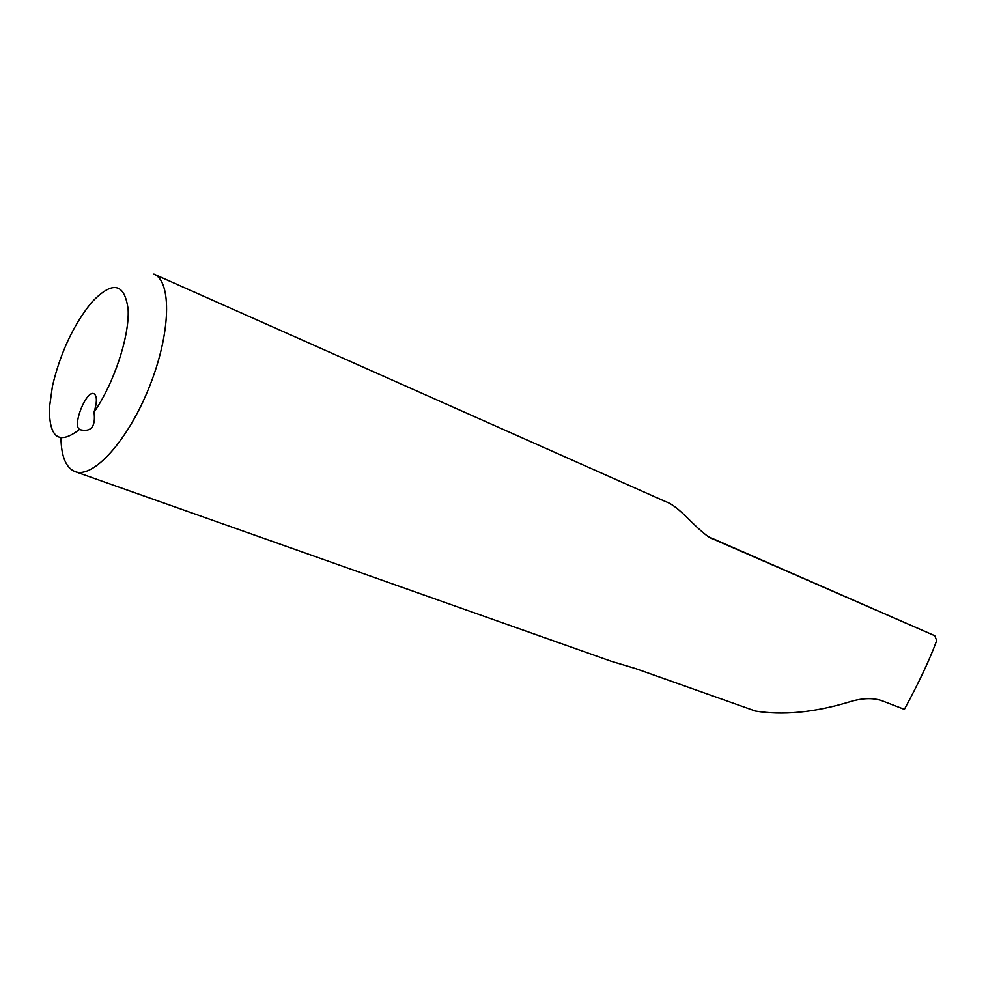 <?xml version="1.0" encoding="UTF-8"?>
<svg xmlns="http://www.w3.org/2000/svg" width="986" height="986" viewBox="0 0 986 986"><rect width="100%" height="100%" fill="white"/><g stroke="black" fill="none" stroke-linecap="round" stroke-linejoin="round"><path stroke-width="1.48" d="M79.595 429.354C59.16 445.253 49.103 438.067 49.411 407.773L52.468 386.007C60.368 352.877 73.346 325.084 91.402 302.64C112.392 280.431 124.643 282.723 128.143 309.505C129.56 336.238 113.969 383.455 94.052 412.185C97.195 402.054 97.17 395.891 93.966 393.71C86.423 389.79 72.003 425.545 79.595 429.354L80.864 429.884C91.365 432.102 95.765 426.211 94.052 412.185M60.959 437.92C61.292 456.58 65.963 467.795 74.998 471.591C93.091 478.974 128.032 440.619 149.342 386.906C170.898 333.293 172.032 281.318 153.878 274.096L665.723 501.664C679.465 506.471 692.764 525.772 708.996 537.16L707.726 536.409M710.598 537.962L934.765 635.723L936.7 640.604C929.613 659.807 918.841 682.731 904.384 709.365L882.359 700.873C872.82 697.472 861.246 698.002 847.652 702.439C813.167 712.595 782.428 715.466 755.412 711.042L635.687 668.607L611.419 661.323M934.765 635.723L707.615 536.347M611.419 661.335L74.998 471.591M707.948 536.557L708.996 537.16"/></g></svg>
